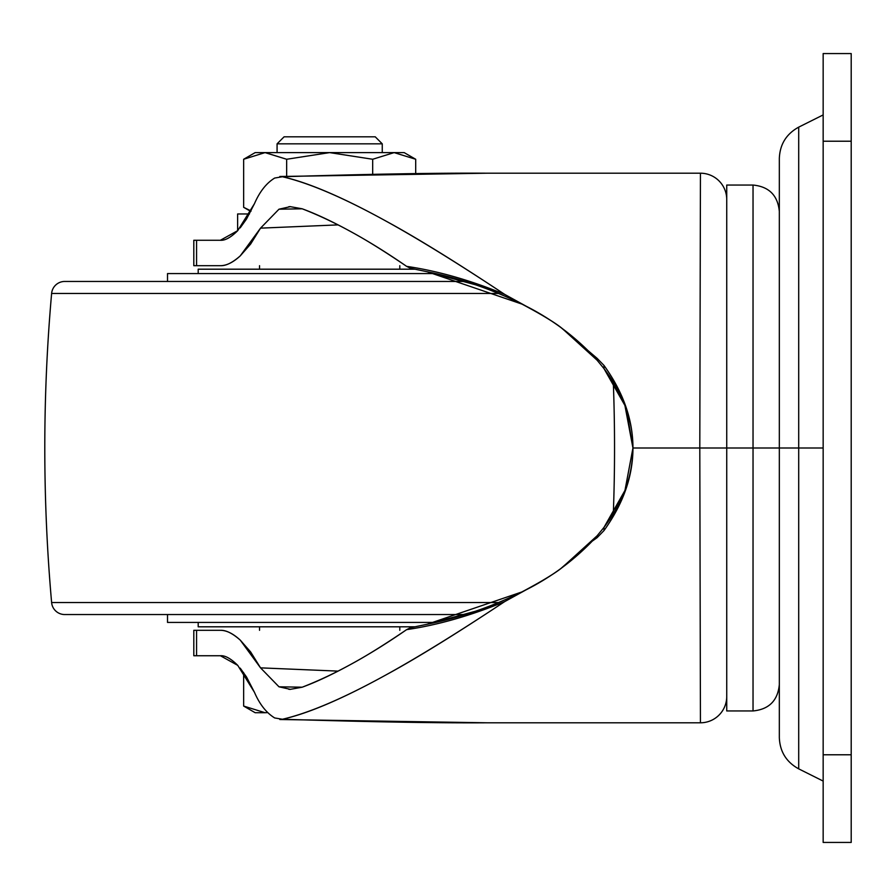 <?xml version="1.0" encoding="UTF-8"?>
<svg xmlns="http://www.w3.org/2000/svg" width="896" height="896" viewBox="0 0 896 896"><rect width="100%" height="100%" fill="white"/><g stroke="black" fill="none" stroke-linecap="round" stroke-linejoin="round"><path stroke-width="1.34" d="M329.672 152.611L265.238 152.611L286.653 159.264L329.672 152.611L372.68 159.264L394.15 152.611L415.699 159.264L404.174 152.611L329.672 152.611L286.653 159.264L265.059 152.611L286.653 159.264L286.653 176.266L286.653 159.264L265.238 152.611L329.672 152.611L286.653 159.264L329.661 152.611L372.68 159.264L372.68 174.194L372.68 159.264L329.672 152.611L404.174 152.611L415.699 159.264L394.184 152.611L415.699 159.264L415.699 173.589L415.699 159.264L394.15 152.611L372.68 159.264L329.829 152.611M382.256 143.83L277.077 143.83L277.077 152.611L277.077 143.83L382.256 143.83L375.245 136.819L284.088 136.819L277.077 143.83L284.088 136.819L375.245 136.819L382.256 143.83L382.256 152.611L382.256 143.83M255.17 712.712L243.645 706.059L243.645 672.627L243.645 706.059L255.17 712.712L265.059 712.712L243.645 706.059L265.059 712.712L255.17 712.712M249.469 213.965L237.63 213.965L237.63 230.754L237.63 213.965L249.469 213.965M250.802 211.445L243.645 207.312L250.802 211.445M267.781 712.6L265.238 712.712M265.059 152.611L243.645 159.264L243.645 207.312L251.048 210.963L243.645 207.312L243.645 159.264L265.059 152.611L255.17 152.611L265.059 152.611M624.792 405.138L614.678 384.362L603.994 368.626C623.403 394.43 633.046 420.896 632.946 448L753.032 448L753.032 185.046L753.032 710.954L753.032 448L779.33 448L753.032 448L753.032 710.954L753.032 448L726.734 448L726.734 710.954L726.734 448L699.798 448L700.437 722.792A26.298 26.298 0 0 0 726.734 696.494A26.298 26.298 0 0 1 700.437 722.792L486.786 722.792L700.437 722.792L699.798 448L700.437 173.208L486.786 173.208C438.357 172.883 370.227 174.059 282.419 176.747C308.314 182.549 342.742 197.277 385.706 220.942C416.058 237.384 455.728 261.878 504.728 294.414C457.934 263.357 418.264 238.862 385.706 220.942C343.526 197.691 309.098 182.963 282.419 176.747L274.691 178.046C266.426 183.086 259.683 191.643 254.453 203.694L237.742 230.642L220.382 240.262L193.805 240.262L193.805 265.686L196.571 265.686L196.571 240.262L196.571 265.686L220.382 265.686C226.52 265.686 233.15 262.416 240.251 255.875L260.534 228.144L278.981 209.205L302.198 208.802C334.275 221.189 369.074 240.363 406.605 266.347C438.2 271.029 470.915 280.392 504.728 294.414C470.915 280.392 438.2 271.029 406.605 266.347L410.469 268.262M511.067 298.155L526.254 306.253C550.95 318.808 572.947 335.003 592.222 354.838L597.106 360.214L562.285 328.563C555.509 322.907 541.576 314.496 520.509 303.33C502.118 294.582 487.077 288.389 475.373 284.749L427.134 271.734C461.485 278.622 494.525 290.136 526.254 306.253C543.693 315.862 555.374 323.053 561.288 327.835L597.106 358.333L603.994 365.434C623.19 392.314 632.845 419.832 632.946 448L624.994 405.642M603.994 368.626L603.994 365.434L597.106 358.333L597.106 360.214L603.994 368.626L603.994 365.434C623.291 392.314 632.946 419.832 632.946 448L624.915 405.451L603.994 368.626L597.106 360.214L597.106 358.333L592.222 354.838M522.805 591.517L520.576 592.637C541.587 581.504 555.475 573.104 562.274 567.448L597.106 535.786L592.222 541.162L597.106 537.667L597.106 535.786L603.994 527.374L624.971 490.414L632.946 448C632.946 476.168 623.291 503.686 603.994 530.566L603.994 527.374L603.994 530.566L597.106 537.667L597.106 535.786L603.994 527.374L614.678 511.638C626.45 492.251 632.542 471.038 632.946 448C632.845 476.168 623.19 503.686 603.994 530.566L597.106 537.667L592.222 541.162C572.925 561.064 550.928 577.259 526.254 589.747L511.078 597.845M592.222 541.162L561.21 568.221C555.307 572.981 543.659 580.16 526.254 589.747C494.525 605.864 461.485 617.378 427.134 624.266L425.152 624.68M410.469 627.738L406.605 629.653C385.19 644.213 367.147 655.469 352.464 663.454C333.312 674.027 316.557 681.946 302.198 687.198L278.992 686.806L260.534 667.856L240.274 640.147C233.162 633.595 226.531 630.314 220.382 630.314L196.571 630.314L196.571 655.738L220.382 655.738C225.098 655.346 230.888 658.56 237.754 665.37L254.453 692.306C259.616 704.301 266.37 712.858 274.691 717.954L282.419 719.253C309.042 713.048 343.37 698.376 385.414 675.226C418.029 657.283 457.8 632.733 504.728 601.586C470.915 615.608 438.2 624.971 406.605 629.653C369.219 655.547 334.41 674.733 302.198 687.198M240.184 668.114L246.49 676.928L254.453 692.306C259.616 704.301 266.37 712.858 274.691 717.954L274.691 717.954M193.805 655.738L196.571 655.738L196.571 630.314L193.805 630.314L193.805 655.738L220.382 655.738L237.754 665.37M620.133 394.453L609.258 375.872M274.691 178.046L274.691 178.046C266.426 183.086 259.683 191.643 254.453 203.694L246.49 219.072L240.173 227.909M237.742 230.642C230.877 237.451 225.086 240.654 220.382 240.262L195.171 240.262M280.504 176.49L486.786 173.208L700.437 173.208A26.298 26.298 0 0 1 726.734 199.506A26.298 26.298 0 0 0 700.437 173.208L699.798 448L632.946 448L626.573 410.032M504.739 601.586L526.254 589.747L522.077 591.886L427.134 624.266L410.402 627.749L406.605 629.653C438.2 624.971 470.915 615.608 504.728 601.586C455.582 634.222 415.811 658.762 385.414 675.226C342.586 698.79 308.258 713.462 282.419 719.253C370.227 721.941 438.357 723.117 486.786 722.792L280.526 719.51M193.805 630.314L220.382 630.314C225.882 630.034 232.523 633.304 240.274 640.147L250.634 651.941L260.534 667.856L338.139 671.115M338.139 224.885L260.534 228.144L250.622 244.07L240.251 255.875C232.501 262.696 225.882 265.966 220.382 265.686L195.171 265.686M609.235 520.162L614.678 511.638L624.837 490.762M302.198 208.802C316.523 214.043 333.234 221.928 352.318 232.467C367.035 240.464 385.134 251.754 406.605 266.347L410.402 268.251L421.68 270.592M520.509 303.33L522.749 304.45M427.146 624.266L410.57 627.715M625.027 490.246L632.946 448.022C633.046 475.104 623.403 501.57 603.994 527.374M427.134 624.266L475.216 611.307C486.965 607.656 502.085 601.44 520.576 592.637M410.57 268.285L427.146 271.734M753.032 448L753.032 185.046L753.032 448M779.33 684.656C777.762 700.627 768.992 709.397 753.032 710.954L726.734 710.954L726.734 185.046L726.734 448L726.734 185.046L753.032 185.046C768.992 186.603 777.762 195.373 779.33 211.344M427.134 271.734L522.178 304.17L526.254 306.253L504.739 294.414M302.198 687.21L290.315 689.338L278.992 686.806L260.534 667.856M260.534 228.144L278.981 209.205L290.304 206.662L302.198 208.79M823.155 114.923L798.706 127.142C786.33 133.941 779.867 144.39 779.33 158.502L779.33 448L798.706 448L798.706 127.142L798.706 448L823.155 448L798.706 448L798.706 768.858L798.706 448L798.706 768.858L798.706 448L779.33 448L779.33 737.498C779.867 751.61 786.33 762.059 798.706 768.858L823.155 781.077M851.2 842.43L851.2 53.57L823.155 53.57L851.2 53.57L851.2 141.221L823.155 141.221L823.155 53.57L823.155 141.221L851.2 141.221L851.2 754.779L823.155 754.779L823.155 141.221L823.155 754.779L851.2 754.779L851.2 842.43L823.155 842.43L823.155 754.779L823.155 842.43L851.2 842.43M798.706 448L798.706 127.142L798.706 448M779.33 448L779.33 158.502L779.33 448M435.568 273.571L167.518 273.571L167.518 281.456L167.518 273.571L435.568 273.571M51.621 293.451L498.758 293.451L51.621 293.451A1753.046 1753.046 0 0 0 51.621 602.549L498.758 602.549L51.621 602.549A13.149 13.149 0 0 0 64.725 614.544L465.259 614.544L64.725 614.544A13.149 13.149 0 0 1 51.621 602.549A1753.046 1753.046 0 0 1 51.621 293.451A13.149 13.149 0 0 1 64.725 281.456A13.149 13.149 0 0 0 51.621 293.451M465.259 281.456L64.725 281.456L465.259 281.456M613.301 513.912A1753.046 1753.046 0 0 0 613.301 382.088A1753.046 1753.046 0 0 1 613.301 513.912M167.518 622.429L435.568 622.429L167.518 622.429L167.518 614.544L167.518 622.429M198.195 626.808L414.904 626.808L198.195 626.808L198.195 622.429L198.195 626.808M399.795 630.314L399.795 626.808L399.795 630.314M259.549 626.808L259.549 630.314L259.549 626.808M399.795 269.192L399.795 265.686L399.795 269.192M259.549 265.686L259.549 269.192L259.549 265.686M414.904 269.192L198.195 269.192L198.195 273.571L198.195 269.192L414.904 269.192M243.645 159.264L255.17 152.611M279.832 719.51L486.786 722.792M279.832 176.49L486.371 173.208M526.254 589.747L522.133 591.853M526.254 306.253L522.234 304.192M290.293 689.382L288.77 689.27M290.293 206.618L288.77 206.73"/></g></svg>
